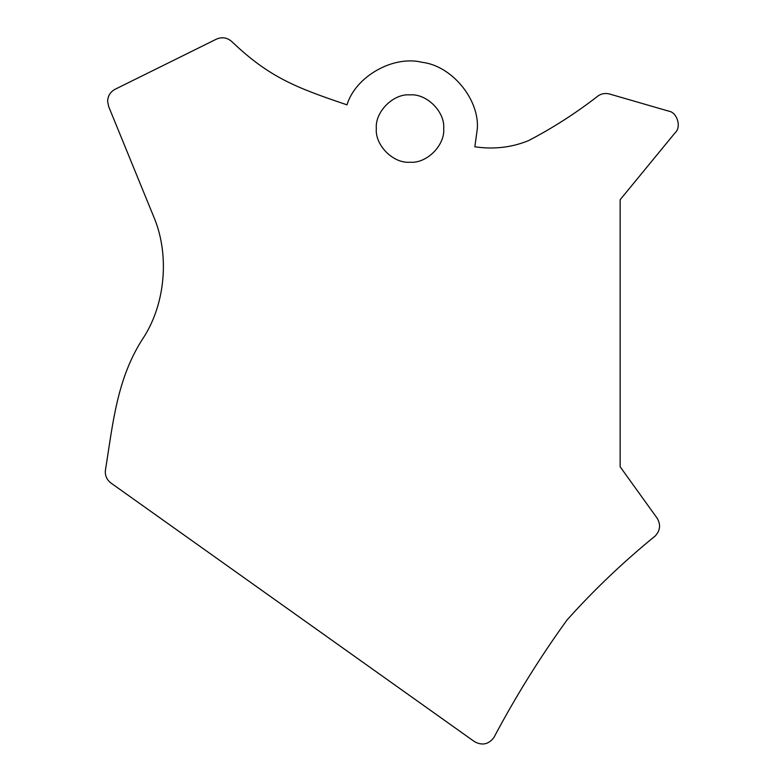 <?xml version="1.0" encoding="UTF-8"?>
<svg xmlns="http://www.w3.org/2000/svg" width="783" height="783" viewBox="0 0 783 783"><rect width="100%" height="100%" fill="white"/><g stroke="black" fill="none" stroke-linecap="round" stroke-linejoin="round"><path stroke-width="1.17" d="M110.941 483.023L474.488 741.648C482.113 745.808 488.582 744.437 493.877 737.547C515.635 696.527 540.016 657.348 567 620.019C594.052 589.834 623.474 561.822 655.234 535.964C660.294 530.482 660.911 524.541 657.103 518.14L620.146 466.776L620.146 199.724L675.259 132.611C681.641 126.944 677.07 112.184 668.604 111.117L609.546 94.009C605.523 92.942 601.765 93.529 598.271 95.771C576.161 112.987 552.857 127.972 528.359 140.715C511.446 147.527 493.603 149.553 474.841 146.803L477.356 128.559C479.294 98.912 451.576 65.703 422.066 62.297C393.242 55.094 355.609 76.411 346.977 104.844C295.768 87.52 269.225 77.321 231.69 41.479C227.08 37.535 221.99 36.762 216.411 39.15L115.111 89.262C110.344 91.885 107.848 95.908 107.614 101.34L108.622 106.439L153.458 216.128C169.588 253.33 165.79 302.365 144.141 336.641C116.706 377.631 112.967 423.955 105.499 469.614L105.284 472.041C105.402 476.612 107.291 480.273 110.941 483.023C107.291 480.273 105.402 476.612 105.284 472.041M376.339 128.559C374.832 145.217 393.35 163.735 410.008 162.228C426.666 163.735 445.184 145.217 443.687 128.559C445.184 111.9 426.666 93.383 410.008 94.88C393.35 93.383 374.832 111.9 376.339 128.559C374.832 145.217 393.35 163.735 410.008 162.228C426.666 163.735 445.184 145.217 443.687 128.559C445.184 111.9 426.666 93.383 410.008 94.88C393.35 93.383 374.832 111.9 376.339 128.559M609.546 94.009C605.523 92.942 601.765 93.529 598.271 95.771C576.161 112.987 552.857 127.972 528.359 140.715C511.446 147.527 493.603 149.553 474.841 146.803M474.488 741.648C482.113 745.808 488.582 744.437 493.877 737.547C515.635 696.527 540.016 657.348 567 620.019C594.052 589.834 623.474 561.822 655.234 535.964C660.294 530.482 660.911 524.541 657.103 518.14M107.614 101.34C107.848 95.908 110.344 91.885 115.111 89.262M216.411 39.15C221.99 36.762 227.08 37.535 231.69 41.479M668.604 111.117C677.07 112.184 681.641 126.944 675.259 132.611"/></g></svg>
